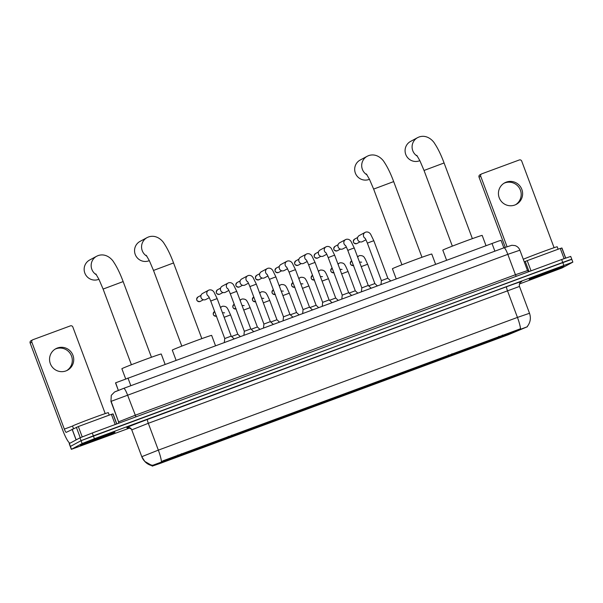 <?xml version="1.0" encoding="UTF-8"?>
<svg xmlns="http://www.w3.org/2000/svg" width="603" height="603" viewBox="0 0 603 603"><rect width="100%" height="100%" fill="white"/><g stroke="black" fill="none" stroke-linecap="round" stroke-linejoin="round"><path stroke-width="0.9" d="M208.811 444.848A20.246 0.46 159.5 0 0 208.578 445.014A20.246 0.46 159.5 0 0 226.14 438.939A20.246 0.46 159.5 0 0 246.28 431.002A20.246 0.46 159.5 0 0 246.514 430.828A20.246 0.46 159.5 0 0 228.959 436.904A20.246 0.46 159.5 0 0 208.811 444.848M428.944 363.496A20.246 0.46 159.5 0 0 428.71 363.662A20.246 0.46 159.5 0 0 446.265 357.587A20.246 0.46 159.5 0 0 466.413 349.65A20.246 0.46 159.5 0 0 466.647 349.476A20.246 0.46 159.5 0 0 449.084 355.551A20.246 0.46 159.5 0 0 428.944 363.496M479.347 344.863A20.246 0.46 159.5 0 0 479.114 345.037A20.246 0.46 159.5 0 0 496.668 338.961A20.246 0.46 159.5 0 0 516.809 331.017A20.246 0.46 159.5 0 0 517.042 330.851A20.246 0.46 159.5 0 0 499.488 336.926A20.246 0.46 159.5 0 0 479.347 344.863M158.416 463.473A20.246 0.46 159.5 0 0 158.182 463.639A20.246 0.46 159.5 0 0 175.737 457.564A20.246 0.46 159.5 0 0 195.877 449.627A20.246 0.46 159.5 0 0 196.111 449.461A20.246 0.46 159.5 0 0 178.556 455.536A20.246 0.46 159.5 0 0 158.416 463.473M272.782 421.474L262.109 425.439L272.782 421.474M292.365 414.238L281.691 418.203L292.365 414.238M311.947 407.002L301.274 410.967L311.947 407.002M331.522 399.759L320.856 403.724L331.522 399.759M351.104 392.523L340.439 396.488L351.104 392.523M370.687 385.287L360.021 389.252L370.687 385.287M390.269 378.051L379.596 382.016L390.269 378.051M409.852 370.815L399.178 374.78L409.852 370.815M266.179 423.381L255.506 427.346L266.179 423.381M285.754 416.145L275.089 420.11L285.754 416.145M305.337 408.909L294.671 412.874L305.337 408.909M324.919 401.673L314.253 405.638L324.919 401.673M344.501 394.437L333.828 398.402L344.501 394.437M364.084 387.201L353.411 391.166L364.084 387.201M383.666 379.965L372.993 383.93L383.666 379.965M403.241 372.722L392.576 376.687L403.241 372.722M422.824 365.486L412.158 369.451L422.824 365.486M115.527 382.89L118.331 390.382L115.663 382.799L498.447 241.117L501.048 240.326L503.859 247.848M162.946 461.212L161.408 461.453A13.372 2.208 69.7 0 0 158.34 450.132L141.788 456.69A13.372 13.372 -41.5 0 0 151.73 465.124L151.775 465.637L527.376 326.743L507.914 334.891L160.36 463.33L152.212 466.134L151.579 465.117M80.508 445.029A18.527 0.422 159.5 0 0 80.297 445.18A18.527 0.422 159.5 0 0 96.367 439.617A18.527 0.422 159.5 0 0 114.796 432.359A18.527 0.422 159.5 0 0 115.007 432.2A18.527 0.422 159.5 0 0 98.945 437.763A18.527 0.422 159.5 0 0 80.508 445.029M529.396 279.136A18.527 0.422 159.5 0 0 529.178 279.287A18.527 0.422 159.5 0 0 545.248 273.732A18.527 0.422 159.5 0 0 563.677 266.466A18.527 0.422 159.5 0 0 563.895 266.307A18.527 0.422 159.5 0 0 547.826 271.87A18.527 0.422 159.5 0 0 529.396 279.136M151.73 465.124L152.114 465.109M519.409 283.998L562.064 267.951L572.85 262.139L571.78 259.275L569.179 260.066L81.058 440.68L70.272 446.491L81.058 440.68L93.344 435.856L571.644 259.373M162.818 460.865L520.517 328.748A13.372 2.208 -110.3 0 0 517.449 317.419L529.517 313.274L519.485 286.44L148.308 423.298L131.756 429.864L131.032 428.665A3.822 3.822 138.5 0 1 131.756 429.856L141.788 456.69L131.756 429.856M572.85 262.139L94.415 438.72L82.129 443.537L71.342 449.348L129.615 428.055M571.78 259.275L570.709 256.418L561.657 259.524L92.274 432.992L79.988 437.816L69.202 443.627L71.342 449.348M114.623 432.419A18.339 0.415 159.5 0 0 114.834 432.268A18.339 0.415 159.5 0 0 98.93 437.77A18.339 0.415 159.5 0 0 80.689 444.961A18.339 0.415 159.5 0 0 80.478 445.112A18.339 0.415 159.5 0 0 96.374 439.61A18.339 0.415 159.5 0 0 114.623 432.419M109.233 415.12L108.321 412.678A19.1 0.43 159.5 0 0 91.762 418.414A19.1 0.43 159.5 0 0 72.759 425.899A19.1 0.43 159.5 0 0 72.541 426.065L64.34 429.087A3.822 0.633 -110.3 0 0 66.224 432.374A3.822 0.633 -110.3 0 0 66.232 432.366L78.337 426.532L82.204 436.858M86.131 442.949L109.316 434.326L86.131 442.949M55.159 349.114A12.226 12.052 -118.2 0 1 71.033 354.918A12.226 12.052 -118.2 0 1 66.699 370.611M57.36 348.029A12.226 12.052 61.8 0 0 50.652 364.431A12.226 12.052 61.8 0 0 67.423 370.25A12.226 12.052 61.8 0 0 72.631 354.526A12.226 12.052 61.8 0 0 57.36 348.029M115.203 424.52L111.389 414.321L78.337 426.532M70.046 443.152A15.279 2.525 69.7 0 1 62.652 429.992L30.15 343.054A1.907 1.884 -118.2 0 1 31.017 340.718L32.698 339.813A1.907 1.884 61.8 0 0 31.831 342.15L64.34 429.087M105.208 413.59L72.835 326.999A1.907 1.884 61.8 0 0 70.393 325.869L32.931 339.708A1.907 1.884 61.8 0 0 32.698 339.813M111.389 414.321L113.123 414.05L116.809 423.924L113.123 414.05M563.504 266.526A18.339 0.415 159.5 0 0 563.715 266.375A18.339 0.415 159.5 0 0 547.818 271.878A18.339 0.415 159.5 0 0 529.57 279.068A18.339 0.415 159.5 0 0 529.359 279.219A18.339 0.415 159.5 0 0 545.263 273.717A18.339 0.415 159.5 0 0 563.504 266.526M558.122 249.227L557.21 246.793A19.1 0.43 159.5 0 0 543.318 251.534A19.1 0.43 159.5 0 0 523.283 259.267M535.012 277.056L558.197 268.433L535.012 277.056M96.495 274.862A10.696 10.545 -118.2 0 1 96.676 256.237L89.666 259.999A10.696 10.545 61.8 0 0 85.113 273.754A10.696 10.545 61.8 0 0 98.922 279.264M165.071 364.257L161.25 354.021A21.015 0.475 159.5 0 0 143.024 360.33A21.015 0.475 159.5 0 0 122.123 368.569A21.015 0.475 159.5 0 0 121.881 368.742L125.65 378.827M193.646 450.403L193.593 450.516A18.188 0.415 159.5 0 1 176.257 457.323L175.865 456.629M192.455 450.788L194.158 450.215A18.188 0.415 159.5 0 0 194.181 450.192A18.188 0.415 159.5 0 0 181.563 454.474L181.413 453.697M159.916 462.78L160.134 462.885A18.188 0.415 159.5 0 0 160.119 462.923A18.188 0.415 159.5 0 0 172.722 458.627L172.842 457.775M192.523 450.818L181.563 454.474M176.257 457.323L193.593 450.516M160.134 462.885L172.986 458.484M176.37 456.441L176.521 457.18M160.549 462.516L160.692 462.584A18.188 0.415 159.5 0 1 178.036 455.778L177.877 455.001M178.036 455.778L160.692 462.584M146.898 256.237A10.696 10.545 -118.2 0 1 147.079 237.612L140.069 241.373A10.696 10.545 61.8 0 0 135.509 255.129A10.696 10.545 61.8 0 0 149.325 260.639M215.475 345.632L211.645 335.396A21.015 0.475 159.5 0 0 193.427 341.705A21.015 0.475 159.5 0 0 172.526 349.944A21.015 0.475 159.5 0 0 172.285 350.117L176.053 360.195M244.049 431.778L243.996 431.891A18.188 0.415 159.5 0 1 226.66 438.69L226.268 438.004M242.858 432.163L244.562 431.59A18.188 0.415 159.5 0 0 244.577 431.567A18.188 0.415 159.5 0 0 231.967 435.841L231.816 435.072M210.319 444.155L210.537 444.253A18.188 0.415 159.5 0 0 210.522 444.298A18.188 0.415 159.5 0 0 223.125 440.002L223.246 439.15M242.926 432.193L231.967 435.841M226.66 438.69L243.996 431.891M210.537 444.253L223.389 439.858M226.773 437.816L226.916 438.554M210.952 443.883L211.095 443.951A18.188 0.415 159.5 0 1 228.431 437.152L228.281 436.376M228.431 437.152L211.095 443.951M367.031 174.885A10.696 10.545 -118.2 0 1 367.212 156.26L360.202 160.021A10.696 10.545 61.8 0 0 355.642 173.777A10.696 10.545 61.8 0 0 369.451 179.287M435.607 264.28L431.778 254.044A21.015 0.475 159.5 0 0 413.56 260.353A21.015 0.475 159.5 0 0 392.659 268.591A21.015 0.475 159.5 0 0 392.417 268.765L396.186 278.842M464.182 350.426L464.129 350.539A18.188 0.415 159.5 0 1 446.793 357.338L446.393 356.652M462.983 350.81L464.687 350.237A18.188 0.415 159.5 0 0 464.709 350.215A18.188 0.415 159.5 0 0 452.099 354.496L451.941 353.72M430.452 362.802L430.663 362.9A18.188 0.415 159.5 0 0 430.648 362.946A18.188 0.415 159.5 0 0 443.258 358.649L443.371 357.798M463.051 350.84L452.099 354.496M446.793 357.338L464.129 350.539M430.663 362.9L443.514 358.506M446.906 356.463L447.049 357.202M431.077 362.531L431.228 362.607A18.188 0.415 159.5 0 1 448.564 355.8L448.406 355.024M448.564 355.8L431.228 362.607M417.434 156.26A10.696 10.545 -118.2 0 1 417.615 137.627L410.605 141.388A10.696 10.545 61.8 0 0 406.045 155.152A10.696 10.545 61.8 0 0 419.854 160.654M486.003 245.647L482.181 235.419A21.015 0.475 159.5 0 0 463.963 241.72A21.015 0.475 159.5 0 0 443.062 249.959A21.015 0.475 159.5 0 0 442.813 250.139L446.589 260.217M514.578 331.801L514.532 331.914A18.188 0.415 159.5 0 1 497.196 338.713L496.797 338.027M513.387 332.185L515.09 331.612A18.188 0.415 159.5 0 0 515.113 331.582A18.188 0.415 159.5 0 0 502.503 335.863L502.344 335.087M480.847 344.177L481.066 344.275A18.188 0.415 159.5 0 0 481.051 344.321A18.188 0.415 159.5 0 0 493.661 340.024L493.774 339.172M513.455 332.215L502.503 335.863M497.196 338.713L514.532 331.914M481.066 344.275L493.917 339.881M497.302 337.838L497.452 338.577M481.48 343.906L481.631 343.974A18.188 0.415 159.5 0 1 498.967 337.175L498.809 336.399M498.967 337.175L481.631 343.974M224.339 342.353L224.746 338.532L231.19 336.127L234.032 338.773M209.279 297.656L205.872 299.487A3.437 3.392 -118.2 0 1 201.063 297.633A3.437 3.392 -118.2 0 1 202.616 293.427L208.525 290.254A3.437 3.392 -118.2 0 1 208.947 290.066M243.921 335.117L244.328 331.296L250.773 328.891L253.614 331.537M228.861 290.42L225.454 292.244A3.437 3.392 -118.2 0 1 220.645 290.39A3.437 3.392 -118.2 0 1 222.198 286.191L228.107 283.018A3.437 3.392 -118.2 0 1 228.529 282.83M263.503 327.881L263.91 324.06L270.355 321.655L256.335 284.156L249.891 286.568C247.358 280.418 247.69 282.144 247.441 281.473M248.444 283.184L245.029 285.008A3.437 3.392 -118.2 0 1 240.228 283.154A3.437 3.392 -118.2 0 1 241.78 278.948L247.69 275.782A3.437 3.392 -118.2 0 1 248.112 275.586M283.086 320.645L283.493 316.824L289.93 314.412L292.779 317.057M268.018 275.948L264.611 277.772A3.437 3.392 -118.2 0 1 259.803 275.918A3.437 3.392 -118.2 0 1 261.363 271.712L267.272 268.546A3.437 3.392 -118.2 0 1 267.694 268.35M302.668 313.409L303.075 309.588L309.512 307.176L312.354 309.821M287.601 268.712L284.194 270.536A3.437 3.392 -118.2 0 1 279.385 268.682A3.437 3.392 -118.2 0 1 280.945 264.476L286.855 261.31A3.437 3.392 -118.2 0 1 287.277 261.114M322.251 306.166L322.65 302.352L329.095 299.94L331.936 302.585M307.183 261.476L303.776 263.3A3.437 3.392 -118.2 0 1 298.967 261.446A3.437 3.392 -118.2 0 1 300.52 257.24L306.437 254.067A3.437 3.392 -118.2 0 1 306.859 253.878M341.826 298.93L342.233 295.116L348.677 292.704L351.519 295.349M326.766 254.232L323.359 256.064A3.437 3.392 -118.2 0 1 318.55 254.21A3.437 3.392 -118.2 0 1 320.103 250.004L326.012 246.831A3.437 3.392 -118.2 0 1 326.434 246.642M361.408 291.694L361.815 287.88L368.26 285.468L371.101 288.113M346.348 246.996L342.941 248.828A3.437 3.392 -118.2 0 1 338.132 246.974A3.437 3.392 -118.2 0 1 339.685 242.768L345.594 239.595A3.437 3.392 -118.2 0 1 346.016 239.406M380.99 284.458L381.398 280.644L387.842 278.232L390.684 280.877M365.931 239.76L362.516 241.592A3.437 3.392 -118.2 0 1 357.715 239.738A3.437 3.392 -118.2 0 1 359.267 235.532L365.177 232.359A3.437 3.392 -118.2 0 1 365.599 232.17M231.597 336.504L237.793 334.213L240.228 336.482M251.18 329.268L257.375 326.977L259.81 329.246M270.755 322.032L276.958 319.741L279.393 322.01M290.337 314.796L296.54 312.505L298.975 314.774M309.919 307.56L316.123 305.269L318.557 307.538M329.502 300.317L335.698 298.033L338.132 300.294M349.084 293.081L355.28 290.797L357.715 293.058M368.667 285.845L374.862 283.561L377.297 285.822M504.048 183.222A12.226 12.052 -118.2 0 1 519.922 189.025A12.226 12.052 -118.2 0 1 515.58 204.719M506.249 182.136A12.226 12.052 61.8 0 0 499.533 198.538A12.226 12.052 61.8 0 0 516.304 204.357A12.226 12.052 61.8 0 0 521.52 188.633A12.226 12.052 61.8 0 0 506.249 182.136M564.091 258.634L560.27 248.428L527.226 260.647L531.039 270.845M505.269 247.328L479.031 177.161A1.907 1.884 -118.2 0 1 479.898 174.832L481.578 173.928A1.907 1.884 61.8 0 0 480.719 176.264L507.048 246.687M554.089 247.697L521.716 161.107A1.907 1.884 61.8 0 0 519.281 159.976L481.812 173.822A1.907 1.884 61.8 0 0 481.578 173.928M524.248 261.86L527.226 260.647M560.27 248.428L562.004 248.165L565.704 258.054L562.004 248.165M130.836 385.701L127.949 377.975M494.882 251.165L491.988 243.439M506.641 286.711A3.822 0.633 -110.3 0 0 507.417 290.586L517.449 317.419L158.34 450.132L148.308 423.298A3.822 0.633 -110.3 0 1 147.531 419.424L506.641 286.711A19.1 0.43 -20.5 0 1 521.512 281.684A19.1 0.43 -20.5 0 1 520.909 281.97M152.182 465.674L144.788 461.423A13.372 13.372 -41.5 0 0 151.752 465.576M129.434 427.595A19.1 0.43 -20.5 0 1 127.323 428.175L126.841 427.617A19.1 0.43 -20.5 0 1 147.531 419.424M563.797 265.252L561.657 259.524M94.415 438.72L92.274 432.992M82.129 443.537L79.988 437.816M71.471 449.258L69.33 443.529M127.323 428.175A3.822 3.822 138.5 0 1 131.266 428.952M126.841 427.617A3.822 3.822 138.5 0 1 131.032 428.665M115.52 391.558L123.705 388.34A7.643 1.259 -110.3 0 1 123.736 388.332L504.048 247.78A7.643 1.259 -110.3 0 0 504.025 247.788L511.841 245.278L515.022 245.579C517.351 246.371 518.979 247.908 519.892 250.2L507.816 254.345L515.444 274.734L527.512 270.589L519.892 250.2M123.766 388.324L504.025 247.788A7.643 1.259 -110.3 0 1 507.816 254.345L111.125 401.327L118.572 421.844L135.132 415.286L515.444 274.734L516.243 276.31M135.931 416.861L127.504 394.897A7.643 1.259 -110.3 0 0 123.736 388.332L114.578 391.98L111.284 395.334L110.944 401.447L118.572 421.844L118.527 423.291M76.091 439.904L72.096 429.223M31.831 342.15L30.15 343.054M112.897 413.801L116.696 423.969M72.172 429.185L76.166 439.866M80.252 437.688L76.37 427.301M95.824 273.913L98.9 279.227L103.105 289.071L123.148 281.578L151.443 357.255M146.227 255.288L149.303 260.594L153.509 270.438L173.551 262.946L201.839 338.622M366.353 173.935L369.435 179.242L373.641 189.086L393.676 181.593L421.972 257.27M416.756 155.31L419.839 160.617L424.037 170.461L444.079 162.968L472.375 238.645M200.294 301.394L199.977 301.53A2.48 2.45 -118.2 0 1 196.887 300.211A2.48 2.45 -118.2 0 1 197.942 297.015C195.794 299.812 196.472 301.319 199.977 301.53A2.48 0.407 -110.3 0 0 199.977 301.53A2.48 0.407 -110.3 0 0 199.985 301.53A2.48 2.45 -118.2 0 0 200.294 301.394L203.354 299.751M224.746 338.532L210.726 301.04L214.653 299.495L217.17 298.628L231.19 336.127M208.502 296.254A3.437 3.392 -118.2 0 1 208.525 290.254L209.211 289.975C211.118 289.576 212.708 290.277 213.967 292.071L217.17 298.628M219.876 294.158L219.56 294.294A2.48 2.45 -118.2 0 1 216.469 292.975A2.48 2.45 -118.2 0 1 217.525 289.779C215.377 292.576 216.055 294.083 219.56 294.294A2.48 0.407 -110.3 0 0 219.567 294.294A2.48 2.45 -118.2 0 0 219.876 294.158L222.937 292.515M244.328 331.296L230.308 293.804L234.235 292.259L236.753 291.392L250.773 328.891M228.077 289.018A3.437 3.392 -118.2 0 1 228.107 283.018L228.793 282.732C230.7 282.34 232.283 283.041 233.549 284.835L236.753 291.392M239.15 287.058A2.48 2.45 -118.2 0 1 236.052 285.739A2.48 2.45 -118.2 0 1 237.107 282.543C234.951 285.34 235.63 286.847 239.142 287.058A2.48 0.407 -110.3 0 0 239.15 287.058A2.48 2.45 -118.2 0 0 239.459 286.922L242.512 285.279M247.66 281.782A3.437 3.392 -118.2 0 1 247.69 275.782L248.368 275.496C250.283 275.104 251.866 275.797 253.124 277.599L256.335 284.156M259.034 279.686L258.725 279.822A2.48 2.45 -118.2 0 1 255.627 278.503A2.48 2.45 -118.2 0 1 256.69 275.307C254.534 278.104 255.212 279.604 258.725 279.822A2.48 0.407 -110.3 0 0 258.732 279.822A2.48 2.45 -118.2 0 0 259.034 279.686L262.094 278.043M283.493 316.824L269.473 279.332L273.4 277.779L275.918 276.92L289.93 314.419M267.242 274.546A3.437 3.392 -118.2 0 1 267.272 268.546L267.951 268.26C269.865 267.868 271.448 268.561 272.707 270.363L275.918 276.92M278.616 272.443L278.307 272.586A2.48 2.45 -118.2 0 1 275.209 271.267A2.48 2.45 -118.2 0 1 276.272 268.071C274.116 270.868 274.795 272.368 278.307 272.586A2.48 0.407 -110.3 0 0 278.315 272.586A2.48 2.45 -118.2 0 0 278.616 272.443L281.676 270.807M303.075 309.588L289.056 272.096L292.975 270.543L295.493 269.684L309.512 307.176M286.824 267.31A3.437 3.392 -118.2 0 1 286.855 261.31L287.533 261.024C289.448 260.632 291.03 261.325 292.289 263.127L295.493 269.684M298.199 265.207L297.89 265.35A2.48 2.45 -118.2 0 1 294.792 264.031A2.48 2.45 -118.2 0 1 295.854 260.835C293.699 263.632 294.377 265.132 297.89 265.35A2.48 0.407 -110.3 0 0 297.897 265.35A2.48 2.45 -118.2 0 0 298.199 265.207L301.259 263.571M322.65 302.352L308.638 264.86L312.558 263.307L315.075 262.448L329.095 299.94M306.407 260.074A3.437 3.392 -118.2 0 1 306.437 254.067L307.115 253.788C309.022 253.388 310.613 254.089 311.872 255.891L315.075 262.448M317.781 257.971L317.464 258.114A2.48 2.45 -118.2 0 1 314.374 256.788A2.48 2.45 -118.2 0 1 315.429 253.599C313.281 256.396 313.959 257.896 317.464 258.114A2.48 0.407 -110.3 0 0 317.472 258.114A2.48 2.45 -118.2 0 0 317.781 257.971L320.841 256.335M342.233 295.116L328.22 257.624L332.14 256.071L334.657 255.212L348.677 292.704M325.989 252.838A3.437 3.392 -118.2 0 1 326.012 246.831L326.698 246.552C328.605 246.152 330.195 246.853 331.454 248.655L334.657 255.212M337.363 250.735L337.047 250.878A2.48 2.45 -118.2 0 1 333.956 249.552A2.48 2.45 -118.2 0 1 335.012 246.363C332.864 249.152 333.542 250.66 337.047 250.878A2.48 0.407 -110.3 0 0 337.047 250.878A2.48 0.407 -110.3 0 0 337.054 250.871A2.48 2.45 -118.2 0 0 337.363 250.735L340.424 249.099M361.815 287.88L347.795 250.388L351.722 248.835L354.24 247.976L368.26 285.468M345.564 245.602A3.437 3.392 -118.2 0 1 345.594 239.595L346.28 239.316C348.187 238.916 349.77 239.617 351.036 241.419L354.24 247.976M356.946 243.499L356.629 243.642A2.48 2.45 -118.2 0 1 353.539 242.316A2.48 2.45 -118.2 0 1 354.594 239.127C352.438 241.916 353.117 243.424 356.629 243.642A2.48 0.407 -110.3 0 0 356.637 243.635A2.48 2.45 -118.2 0 0 356.946 243.499L359.999 241.856M381.398 280.644L367.378 243.145L371.305 241.599L373.822 240.74L387.842 278.232M365.147 238.366A3.437 3.392 -118.2 0 1 365.177 232.359L365.855 232.08C367.77 231.68 369.353 232.381 370.619 234.183L373.822 240.74M216.379 316.145A2.48 2.45 -118.2 0 1 214.532 311.57C212.377 314.367 213.055 315.874 216.567 316.093M224.15 317.291L230.572 314.894L228.107 309.497C227.361 308.894 227.308 306.038 222.613 306.234L221.927 306.52A3.437 3.392 -118.2 0 1 222.349 306.332M220.6 307.809A3.437 3.392 -118.2 0 1 221.927 306.52L220.419 307.326M235.961 308.909A2.48 2.45 -118.2 0 1 234.115 304.334C231.959 307.131 232.637 308.638 236.15 308.857M243.725 310.055L250.155 307.658L247.69 302.261C246.944 301.651 246.891 298.802 242.187 298.998L241.509 299.284A3.437 3.392 -118.2 0 1 241.931 299.088M240.182 300.573A3.437 3.392 -118.2 0 1 241.509 299.284L240.002 300.09M255.544 301.673A2.48 2.45 -118.2 0 1 253.69 297.098C251.541 299.895 252.22 301.402 255.725 301.621M263.307 302.819L269.737 300.422L267.272 295.025C266.526 294.415 266.473 291.566 261.77 291.762L261.091 292.048A3.437 3.392 -118.2 0 1 261.514 291.852M259.765 293.337A3.437 3.392 -118.2 0 1 261.091 292.048L259.584 292.854M275.119 294.437A2.48 2.45 -118.2 0 1 273.272 289.862C271.124 292.659 271.802 294.166 275.307 294.377M282.89 295.583L289.312 293.186L286.847 287.782C286.108 287.179 286.056 284.33 281.352 284.526L280.674 284.812A3.437 3.392 -118.2 0 1 281.096 284.616M279.347 286.101A3.437 3.392 -118.2 0 1 280.674 284.812L279.166 285.618M294.701 287.201A2.48 2.45 -118.2 0 1 292.854 282.626C290.699 285.423 291.377 286.93 294.89 287.141M302.472 288.347L308.894 285.95L306.43 280.546C305.683 279.943 305.638 277.094 300.935 277.29L300.256 277.568A3.437 3.392 -118.2 0 1 300.678 277.38M298.93 278.865A3.437 3.392 -118.2 0 1 300.256 277.568L298.749 278.382M314.284 279.965A2.48 2.45 -118.2 0 1 312.437 275.39C310.281 278.187 310.96 279.694 314.472 279.905M322.055 281.111L328.477 278.714L326.012 273.31C325.266 272.707 325.213 269.858 320.517 270.054L319.831 270.332A3.437 3.392 -118.2 0 1 320.253 270.144M318.512 271.629A3.437 3.392 -118.2 0 1 319.831 270.332L318.331 271.146M333.866 272.729A2.48 2.45 -118.2 0 1 332.019 268.154C329.864 270.951 330.542 272.45 334.054 272.669M341.637 273.868L348.059 271.478L345.594 266.074C344.848 265.471 344.795 262.622 340.1 262.818L339.414 263.096A3.437 3.392 -118.2 0 1 339.836 262.908M338.087 264.393A3.437 3.392 -118.2 0 1 339.414 263.096L337.906 263.91M353.448 265.493A2.48 2.45 -118.2 0 1 351.602 260.918C349.446 263.715 350.124 265.214 353.637 265.433M361.212 266.632L367.642 264.242L365.177 258.838C364.431 258.235 364.378 255.386 359.674 255.582L358.996 255.86A3.437 3.392 -118.2 0 1 359.418 255.672M357.669 257.157A3.437 3.392 -118.2 0 1 358.996 255.86L357.489 256.674M480.719 176.264L479.031 177.161M561.785 247.908L565.591 258.092M529.05 271.576L525.251 261.408M520.525 282.136L521.037 281.895C521.821 281.39 518.655 282.619 519.485 286.44M141.788 456.69L144.788 461.423M527.256 326.532C530.384 322.522 531.145 318.105 529.517 313.274M128.251 427.949L128.085 427.994C128.251 427.519 129.396 427.926 131.522 429.215M528.665 271.719L527.512 270.589M72.541 426.065L73.483 428.597M123.148 281.578C120.125 273.476 116.982 267.001 113.726 262.139C112.527 259.878 106.497 252.717 98.108 255.589L96.676 256.237M131.401 364.747L103.105 289.071M173.551 262.946C170.521 254.85 167.385 248.368 164.122 243.514C162.931 241.253 156.901 234.092 148.511 236.964L147.079 237.612M181.804 346.114L153.509 270.438M393.676 181.593C390.654 173.498 387.51 167.023 384.254 162.162C383.056 159.901 377.033 152.74 368.637 155.612L367.212 156.26M401.93 264.77L373.641 189.086M444.079 162.968C441.057 154.873 437.914 148.391 434.657 143.537C433.459 141.268 427.437 134.115 419.04 136.987L417.615 137.627M452.333 246.137L424.037 170.461M210.726 301.04C208.193 294.89 208.525 296.616 208.276 295.952M197.942 297.015L201.003 295.372M230.308 293.804C227.776 287.654 228.107 289.38 227.859 288.709M217.525 289.779L220.585 288.136M270.348 321.655L273.197 324.293M263.91 324.06L249.891 286.568M237.107 282.543L240.167 280.9M269.473 279.332L267.023 274.237M256.69 275.307L259.75 273.664M289.056 272.096L286.606 267.001M276.272 268.071L279.325 266.428M308.638 264.86C306.098 258.71 306.437 260.436 306.181 259.765M295.854 260.835L298.907 259.192M328.22 257.624C325.68 251.474 326.012 253.2 325.763 252.529M315.429 253.599L318.49 251.956M347.795 250.388C345.263 244.238 345.594 245.964 345.346 245.293M335.012 246.363L338.072 244.72M367.378 243.145C364.845 237.002 365.177 238.728 364.928 238.057M354.594 239.127L357.654 237.484M237.793 334.213L230.572 314.894M224.58 312.829L222.439 312.716M257.375 326.977L250.155 307.658M244.162 305.593L242.014 305.48M276.958 319.741L269.737 300.422M263.737 298.357L261.596 298.236M296.54 312.505L289.312 293.186M283.32 291.113L281.179 291M316.123 305.269L308.894 285.95M302.902 283.877L300.761 283.764M335.698 298.033L328.477 278.714M322.484 276.641L320.344 276.528M355.28 290.797L348.059 271.478M342.067 269.405L339.926 269.292M374.862 283.561L367.642 264.242M361.649 262.169L359.501 262.056"/></g></svg>
